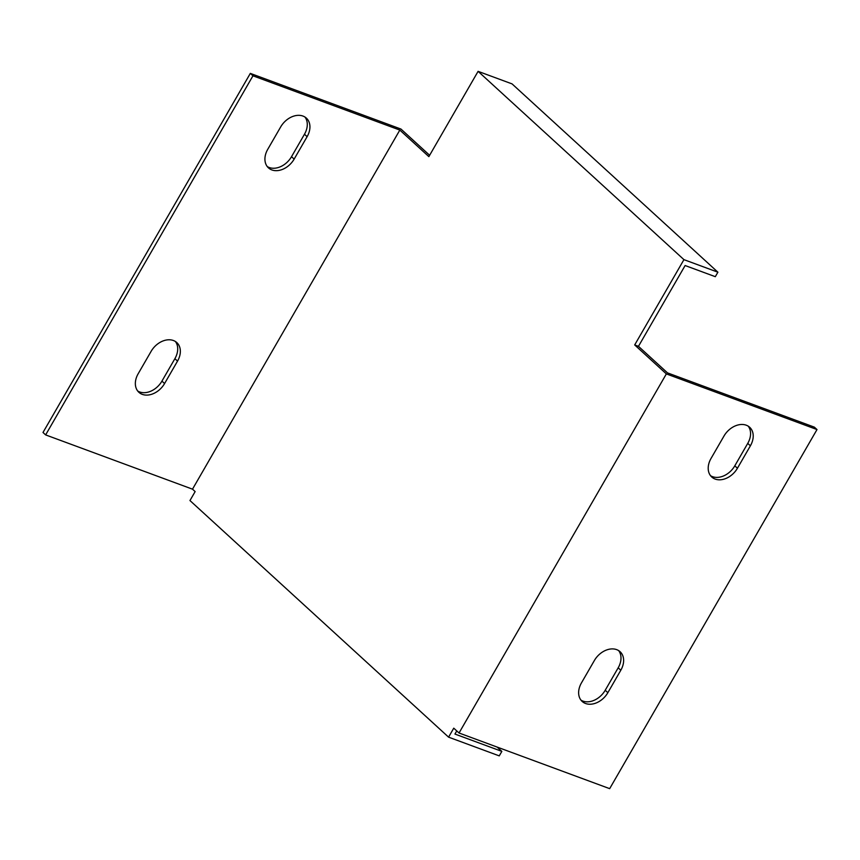 <?xml version="1.0" encoding="UTF-8"?>
<svg xmlns="http://www.w3.org/2000/svg" width="860" height="860" viewBox="0 0 860 860"><rect width="100%" height="100%" fill="white"/><g stroke="black" fill="none" stroke-linecap="round" stroke-linejoin="round"><path stroke-width="1.29" d="M683.937 259.645L478.096 71.348L512.055 83.893L717.896 272.201L683.937 259.645L634.691 344.935L666.36 373.906L459.036 733L453.757 728.173L448.576 737.149L189.963 500.552L195.145 491.576L192.5 489.168L45.634 434.902L43 432.483L250.325 73.39L400.964 129.054L429.635 155.284M137.675 390.977A18.49 13.609 132.5 0 0 161.938 381.12L174.892 358.685A18.49 13.609 132.5 0 0 175.386 341.485M267.256 166.539A18.49 13.609 132.5 0 0 291.519 156.692L304.472 134.246A18.49 13.609 132.5 0 0 304.956 117.046M717.896 272.201L715.305 276.683L685.119 265.536L638.464 346.333L667.5 372.885L814.366 427.151L817 429.559L609.675 788.652L459.036 733M456.757 730.914L454.94 734.053L501.842 751.382L497.134 747.071M192.5 489.168L399.825 130.075L428.861 156.627L478.096 71.348M448.576 737.149L499.252 755.875L501.842 751.382M45.634 434.902L252.958 75.809L399.825 130.075M294.152 159.1A18.49 13.609 -47.5 0 1 268.46 167.872A18.49 13.609 -47.5 0 1 267.739 149.339L280.693 126.904A18.49 13.609 -47.5 0 1 306.386 118.132A18.49 13.609 -47.5 0 1 307.117 136.665L294.152 159.1L291.519 156.692M151.124 351.332A18.49 13.609 -47.5 0 1 176.805 342.57A18.49 13.609 -47.5 0 1 177.536 361.092L164.582 383.538A18.49 13.609 -47.5 0 1 138.89 392.3A18.49 13.609 -47.5 0 1 138.159 373.777L151.124 351.332M666.36 373.906L817 429.559M723.98 436.041A18.49 13.609 -47.5 0 1 749.673 427.269A18.49 13.609 -47.5 0 1 750.393 445.802L737.439 468.238A18.49 13.609 -47.5 0 1 711.747 477.01A18.49 13.609 -47.5 0 1 711.016 458.477L723.98 436.041M594.4 660.469A18.49 13.609 -47.5 0 1 620.092 651.708A18.49 13.609 -47.5 0 1 620.812 670.23L607.859 692.676A18.49 13.609 -47.5 0 1 582.166 701.438A18.49 13.609 -47.5 0 1 581.446 682.915L594.4 660.469M710.532 475.688A18.49 13.609 132.5 0 0 734.795 465.83L747.749 443.384A18.49 13.609 132.5 0 0 748.243 426.184M580.951 700.115A18.49 13.609 132.5 0 0 605.214 690.258L618.179 667.822A18.49 13.609 132.5 0 0 618.663 650.622M638.464 346.333L634.691 344.935M250.325 73.39L252.958 75.809M605.214 690.258L607.859 692.676M618.179 667.822L620.812 670.23M734.795 465.83L737.439 468.238M747.749 443.384L750.393 445.802M161.938 381.12L164.582 383.538M174.892 358.685L177.536 361.092M304.472 134.246L307.117 136.665"/></g></svg>
